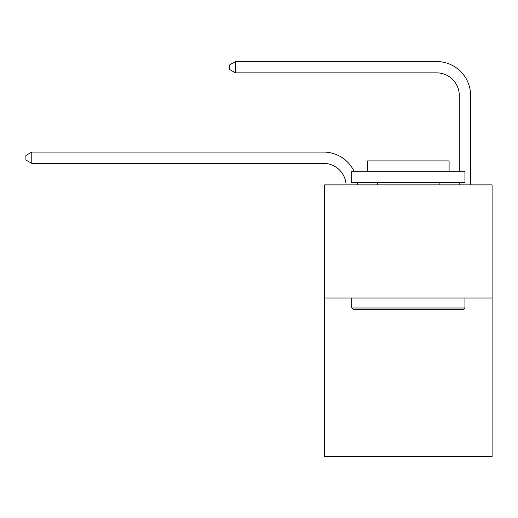 <?xml version="1.0" encoding="UTF-8"?>
<svg xmlns="http://www.w3.org/2000/svg" width="518" height="518" viewBox="0 0 518 518"><rect width="100%" height="100%" fill="white"/><g stroke="black" fill="none" stroke-linecap="round" stroke-linejoin="round"><path stroke-width="0.78" d="M492.1 298.038L492.1 456.455L324.631 456.455L324.631 184.881L492.1 184.881L492.1 298.038L324.631 298.038M323.497 163.384A22.63 22.63 0 0 1 346.102 184.881A22.63 22.63 0 0 0 323.497 163.384A22.63 22.63 0 0 1 346.102 184.881A22.63 22.63 0 0 0 323.497 163.384A22.63 22.63 0 0 1 346.102 184.881A22.63 22.63 0 0 0 323.497 163.384A22.63 22.63 0 0 1 346.102 184.881A22.63 22.63 0 0 0 323.497 163.384A22.63 22.63 0 0 1 346.102 184.881A22.63 22.63 0 0 0 323.497 163.384A22.63 22.63 0 0 1 346.102 184.881A22.63 22.63 0 0 0 323.497 163.384A22.63 22.63 0 0 1 346.102 184.881A22.63 22.63 0 0 0 323.497 163.384A22.63 22.63 0 0 1 346.102 184.881A22.63 22.63 0 0 0 323.497 163.384A22.63 22.63 0 0 1 346.102 184.881A22.63 22.63 0 0 0 323.497 163.384A22.63 22.63 0 0 1 346.102 184.881A22.63 22.63 0 0 0 323.497 163.384A22.63 22.63 0 0 1 346.102 184.881A22.63 22.63 0 0 0 323.497 163.384A22.63 22.63 0 0 1 346.102 184.881A22.63 22.63 0 0 0 323.497 163.384A22.63 22.63 0 0 1 346.102 184.881A22.63 22.63 0 0 0 323.497 163.384A22.63 22.63 0 0 1 346.102 184.881A22.63 22.63 0 0 0 323.497 163.384A22.63 22.63 0 0 1 346.102 184.881A22.63 22.63 0 0 0 323.497 163.384A22.63 22.63 0 0 1 346.102 184.881A22.63 22.63 0 0 0 323.497 163.384A22.63 22.63 0 0 1 346.102 184.881A22.63 22.63 0 0 0 323.497 163.384A22.63 22.63 0 0 1 346.102 184.881A22.63 22.63 0 0 0 323.497 163.384A22.63 22.63 0 0 1 346.102 184.881A22.63 22.63 0 0 0 323.497 163.384A22.63 22.63 0 0 1 346.102 184.881A22.63 22.63 -48.4 0 0 323.497 163.384L31.786 163.384L25.9 159.991L25.9 155.465L31.786 152.065L323.497 152.065A33.948 33.948 0 0 1 354.092 171.303M459.285 171.303L459.285 95.493A22.63 22.63 0 0 0 436.655 72.857L235.463 72.857L229.578 69.464L229.578 64.938L235.463 61.545L436.655 61.545A33.948 33.948 0 0 1 470.603 95.493L470.603 184.881M31.786 163.384L31.786 152.065L323.497 152.065M459.285 95.493A22.63 22.63 0 0 0 436.655 72.857A22.63 22.63 0 0 1 459.285 95.493A22.63 22.63 0 0 0 436.655 72.857A22.63 22.63 0 0 1 459.285 95.493A22.63 22.63 0 0 0 436.655 72.857A22.63 22.63 0 0 1 459.285 95.493A22.63 22.63 0 0 0 436.655 72.857A22.63 22.63 0 0 1 459.285 95.493A22.63 22.63 0 0 0 436.655 72.857A22.63 22.63 0 0 1 459.285 95.493A22.63 22.63 0 0 0 436.655 72.857A22.63 22.63 0 0 1 459.285 95.493A22.63 22.63 0 0 0 436.655 72.857A22.63 22.63 0 0 1 459.285 95.493A22.63 22.63 0 0 0 436.655 72.857A22.63 22.63 0 0 1 459.285 95.493A22.63 22.63 0 0 0 436.655 72.857A22.63 22.63 0 0 1 459.285 95.493A22.63 22.63 0 0 0 436.655 72.857A22.63 22.63 0 0 1 459.285 95.493A22.63 22.63 0 0 0 436.655 72.857A22.63 22.63 0 0 1 459.285 95.493A22.63 22.63 0 0 0 436.655 72.857A22.63 22.63 0 0 1 459.285 95.493A22.63 22.63 0 0 0 436.655 72.857A22.63 22.63 0 0 1 459.285 95.493A22.63 22.63 0 0 0 436.655 72.857A22.63 22.63 0 0 1 459.285 95.493A22.63 22.63 0 0 0 436.655 72.857A22.63 22.63 0 0 1 459.285 95.493A22.63 22.63 0 0 0 436.655 72.857A22.63 22.63 0 0 1 459.285 95.493A22.63 22.63 0 0 0 436.655 72.857A22.63 22.63 0 0 1 459.285 95.493A22.63 22.63 0 0 0 436.655 72.857A22.63 22.63 0 0 1 459.285 95.493A22.63 22.63 0 0 0 436.655 72.857A22.63 22.63 0 0 1 459.285 95.493A22.63 22.63 0 0 0 436.655 72.857M235.463 72.857L235.463 61.545L436.655 61.545M353.146 309.356L351.787 307.996L464.944 307.996L463.584 309.356L353.146 309.356M464.944 171.303L464.944 182.621L351.787 182.621L351.787 171.303L464.944 171.303M367.631 171.303L367.631 160.897L449.1 160.897L449.1 171.303M464.944 298.038L464.944 307.996M351.787 298.038L351.787 307.996M439.141 182.621L439.141 184.881M377.59 182.621L377.59 184.881M357.278 182.621A33.948 33.948 0 0 1 357.426 184.881M459.285 184.881L459.285 182.621"/></g></svg>
